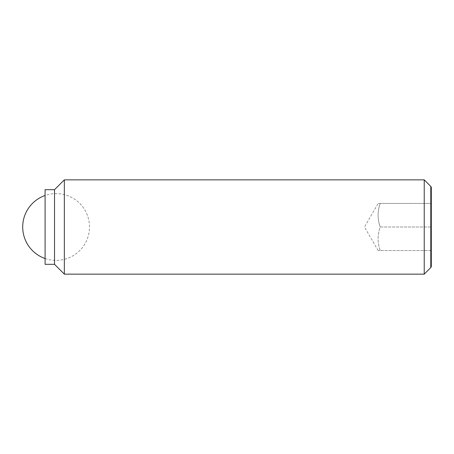 <?xml version="1.0" encoding="UTF-8"?>
<svg xmlns="http://www.w3.org/2000/svg" width="454" height="454" viewBox="0 0 454 454"><rect width="100%" height="100%" fill="white"/><g stroke="black" fill="none" stroke-linecap="round" stroke-linejoin="round"><path stroke-width="0.34" stroke-dasharray="2.27 1.7" d="M380.219 203.426C377.382 211.286 377.382 219.14 380.219 227C377.382 219.14 377.382 211.286 380.219 203.426C377.382 203.426 377.382 203.426 380.219 203.426C377.382 203.426 377.382 203.426 380.219 203.426L431.3 203.426L380.219 203.426M424.229 274.148L424.229 179.852M430.795 186.418L430.795 267.582M64.343 274.148L64.343 179.852M54.525 264.324L54.525 189.676M45.094 264.324L45.094 189.676M431.3 266.702L431.3 187.298M431.3 227L431.3 203.426L431.3 227L380.219 227C377.382 234.86 377.382 242.714 380.219 250.574C377.382 250.574 377.382 250.574 380.219 250.574C377.382 250.574 377.382 250.574 380.219 250.574C377.382 242.714 377.382 234.86 380.219 227L431.3 227L431.3 250.574L431.3 227M431.3 250.574L380.219 250.574L431.3 250.574M45.094 258.53A33.397 33.397 0 0 0 89.489 227A33.397 33.397 0 0 0 45.094 195.47M378.114 250.574L364.505 227L378.114 203.426"/><path stroke-width="0.68" d="M424.229 179.852L424.229 274.148L64.343 274.148L64.343 179.852L424.229 179.852L430.795 186.418L430.795 267.582L431.3 266.702L431.3 187.298L430.795 186.418M54.525 189.676L54.525 264.324L45.094 264.324L45.094 189.676L54.525 189.676L64.343 179.852M45.094 195.47A33.397 33.397 0 0 0 45.094 258.53M54.525 264.324L64.343 274.148M430.795 267.582L424.229 274.148"/></g></svg>
